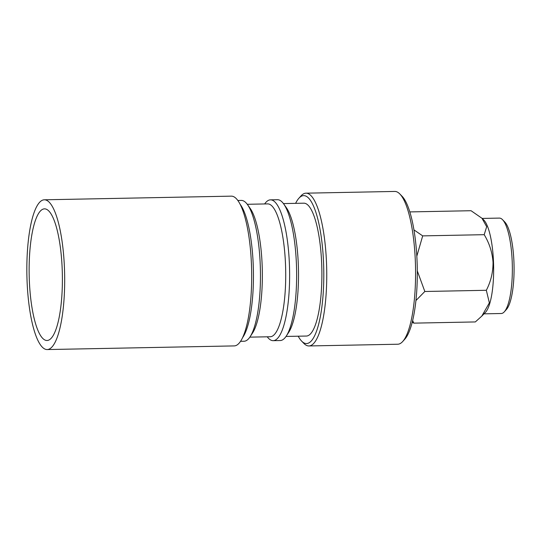 <?xml version="1.0" encoding="UTF-8"?>
<svg xmlns="http://www.w3.org/2000/svg" width="541" height="541" viewBox="0 0 541 541"><rect width="100%" height="100%" fill="white"/><g stroke="black" fill="none" stroke-linecap="round" stroke-linejoin="round"><path stroke-width="0.81" d="M481.984 218.273L483.607 219.822A47.716 12.024 88.9 0 1 493.514 262.371A47.716 12.024 88.9 0 1 485.412 312.394L481.774 316.14L489.362 302.879L486.332 290.287L424.827 291.491L415.934 300.553M486.332 290.287C490.843 281.577 493.081 272.258 493.04 262.331C492.317 252.417 489.368 243.2 484.195 234.679L486.684 226.713L481.977 218.28L471.055 210.72L409.814 211.916M482.139 218.429L499.363 218.097A47.716 12.024 88.9 0 1 502.528 219.68A47.716 12.024 88.9 0 1 512.219 262.006A47.716 12.024 88.9 0 1 504.327 311.799A47.716 12.024 88.9 0 1 501.23 313.51L484.006 313.841M502.528 219.68L504.753 221.972A45.302 11.415 88.9 0 1 513.95 262.148A45.302 11.415 88.9 0 1 506.457 309.425L504.327 311.799M295.609 203.348A73.989 18.651 88.9 0 1 298.862 198.283L300.992 195.91A76.403 19.26 88.9 0 1 305.956 193.178L394.781 191.44A76.403 19.26 88.9 0 1 399.846 193.982L402.071 196.268A73.989 18.651 88.9 0 1 417.097 261.898A73.989 18.651 88.9 0 1 404.864 339.112L402.727 341.486A76.403 19.26 88.9 0 1 397.763 344.225L308.938 345.956A76.403 19.26 88.9 0 1 303.873 343.42L301.648 341.128A73.989 18.651 88.9 0 1 298.206 336.198M399.846 193.982A76.403 19.26 88.9 0 1 415.36 261.756A76.403 19.26 88.9 0 1 402.727 341.486M305.956 193.178A76.403 19.26 88.9 0 1 326.534 263.487A76.403 19.26 88.9 0 1 308.938 345.956M298.862 198.283A73.989 18.651 88.9 0 1 323.592 263.724A73.989 18.651 88.9 0 1 301.648 341.128M264.65 203.95A70.425 17.752 88.9 0 1 270.453 199.852L277.465 199.71A70.425 17.752 88.9 0 1 283.714 203.977L286.331 207.663A66.442 16.744 88.9 0 1 298.334 264.786A66.442 16.744 88.9 0 1 288.766 332.248L286.297 336.035A70.425 17.752 88.9 0 1 280.218 340.539L273.205 340.674A70.425 17.752 88.9 0 1 267.24 336.806M283.43 203.585L303.812 203.186A66.442 16.744 88.9 0 1 321.706 264.326A66.442 16.744 88.9 0 1 306.409 336.042L286.027 336.434M283.714 203.977A70.425 17.752 88.9 0 1 296.434 264.522A70.425 17.752 88.9 0 1 286.297 336.035M270.453 199.852A70.425 17.752 88.9 0 1 289.421 264.657A70.425 17.752 88.9 0 1 273.205 340.674M247.257 204.288L267.639 203.889A66.442 16.744 88.9 0 1 285.533 265.029A66.442 16.744 88.9 0 1 270.236 336.745L249.854 337.144M237.81 200.488L241.293 200.42A70.425 17.752 88.9 0 1 247.541 204.681L250.158 208.366A66.442 16.744 88.9 0 1 262.162 265.489A66.442 16.744 88.9 0 1 252.593 332.958L250.118 336.745A70.425 17.752 88.9 0 1 244.045 341.243L240.562 341.31M247.541 204.681A70.425 17.752 88.9 0 1 260.262 265.225A70.425 17.752 88.9 0 1 250.118 336.745M240.035 204.153A70.425 17.752 88.9 0 1 253.249 265.367A70.425 17.752 88.9 0 1 242.639 337.564M27.05 280.637A74.895 18.874 88.9 0 1 44.301 199.798A74.895 18.874 88.9 0 1 64.474 268.715A74.895 18.874 88.9 0 1 47.223 349.56A74.895 18.874 88.9 0 1 27.05 280.637M44.301 199.798L231.305 196.146A74.895 18.874 88.9 0 1 251.477 265.063A74.895 18.874 88.9 0 1 234.226 345.909L47.223 349.56M62.208 269.438A65.833 16.595 88.9 0 1 47.047 340.499A65.833 16.595 88.9 0 1 29.315 279.913A65.833 16.595 88.9 0 1 44.477 208.853A65.833 16.595 88.9 0 1 62.208 269.438M413.933 229.871L422.69 235.883L416.82 256.177M417.307 270.906L424.827 291.491M412.648 320.563L413.824 323.139L412.242 322.199M484.195 234.679L422.69 235.883M481.774 316.14L475.329 321.936L413.824 323.139"/></g></svg>
